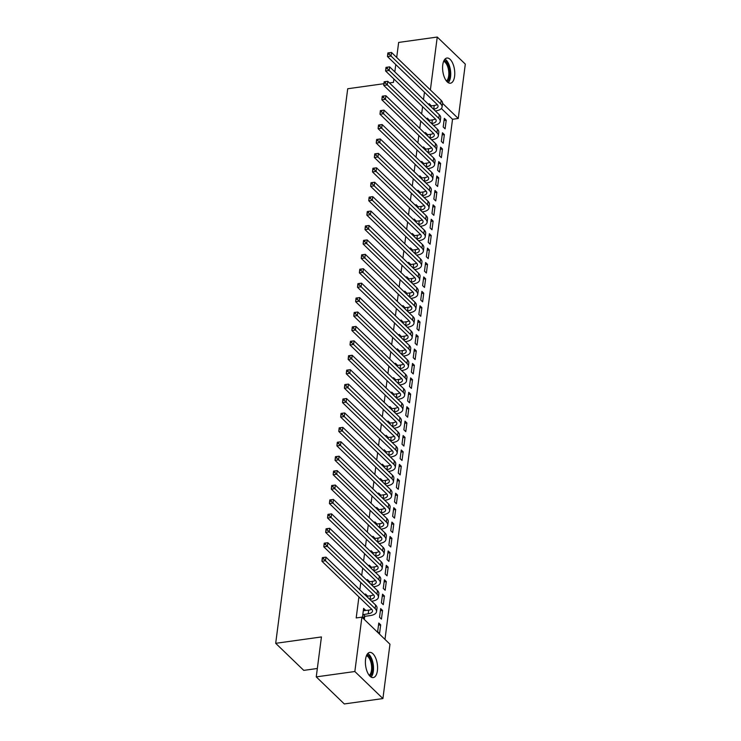 <?xml version="1.0" encoding="UTF-8"?>
<svg xmlns="http://www.w3.org/2000/svg" width="741" height="741" viewBox="0 0 741 741"><rect width="100%" height="100%" fill="white"/><g stroke="black" fill="none" stroke-linecap="round" stroke-linejoin="round"><path stroke-width="1.11" d="M365.563 659.295A12.708 5.891 -97.9 0 1 369.731 652.413A12.708 5.891 -97.9 0 1 375.678 658.054A12.708 5.891 -97.9 0 1 377.401 670.707A12.708 5.891 -97.9 0 1 373.232 677.58A12.708 5.891 -97.9 0 1 367.277 671.939A12.708 5.891 -97.9 0 1 365.563 659.295M442.757 64.921A12.708 5.891 -97.9 0 1 446.925 58.039A12.708 5.891 -97.9 0 1 452.881 63.68A12.708 5.891 -97.9 0 1 454.594 76.332A12.708 5.891 -97.9 0 1 450.426 83.214A12.708 5.891 -97.9 0 1 444.48 77.564A12.708 5.891 -97.9 0 1 442.757 64.921M384.977 639.4L452.529 119.273L458.253 118.477L442.553 103.342M389.97 644.207L382.912 698.568L354.846 671.513L361.904 617.151L389.97 644.207M354.846 671.513L316.25 676.885L344.306 703.95L382.912 698.568M317.343 668.484L303.754 670.383L275.689 643.318L347.714 88.744L383.903 83.705M396.694 57.455L398.649 42.432L437.246 37.05L465.311 64.115L458.253 118.477M382.551 610.436L380.661 608.602L379.531 617.253L381.43 619.087L382.551 610.436L380.383 610.732M366.221 595.968L367.388 595.801L365.489 593.976L365.341 595.116M364.415 602.229L366.313 604.054M386.302 581.592L384.403 579.768L383.282 588.419L385.172 590.244L386.302 581.592L384.125 581.898M369.972 567.124L371.13 566.967L369.231 565.133L369.083 566.272M368.166 573.386L370.055 575.22M390.044 552.758L388.145 550.924L387.024 559.575L388.923 561.409L390.044 552.758L387.867 553.055M373.714 538.29L374.872 538.123L372.982 536.299L372.834 537.438M371.908 544.552L373.807 546.376M393.786 523.915L391.896 522.09L390.766 530.741L392.665 532.566L393.786 523.915L391.619 524.22M377.456 509.447L378.623 509.289L376.724 507.455L376.576 508.595M375.65 515.708L377.549 517.533M397.537 495.081L395.638 493.247L394.518 501.898L396.407 503.732L397.537 495.081L395.361 495.377M381.207 480.613L382.365 480.446L380.466 478.621L380.328 479.76M379.401 486.874L381.3 488.699M401.279 466.237L399.38 464.412L398.26 473.064L400.159 474.888L401.279 466.237L399.112 466.543M384.95 451.769L386.117 451.612L384.218 449.778L384.07 450.917M383.143 458.031L385.042 459.855M405.031 437.403L403.132 435.569L402.011 444.22L403.901 446.054L405.031 437.403L402.854 437.699M388.692 422.935L389.859 422.768L387.96 420.944L387.812 422.083M386.895 429.187L388.784 431.021M408.773 408.56L406.874 406.735L405.753 415.386L407.652 417.211L408.773 408.56L406.596 408.865M392.443 394.092L393.601 393.934L391.711 392.1L391.563 393.239M390.637 400.353L392.535 402.178M412.515 379.716L410.625 377.891L409.495 386.543L411.394 388.377L412.515 379.716L410.347 380.022M396.185 365.257L397.352 365.091L395.453 363.266L395.305 364.405M394.379 371.51L396.278 373.344M416.266 350.882L414.367 349.057L413.246 357.708L415.136 359.533L416.266 350.882L414.089 351.188M399.936 336.414L401.094 336.257L399.195 334.423L399.047 335.562M398.13 342.675L400.02 344.5M420.008 322.039L418.109 320.214L416.988 328.865L418.887 330.69L420.008 322.039L417.831 322.344M403.678 307.58L404.836 307.413L402.947 305.588L402.798 306.728M401.872 313.832L403.771 315.666M423.75 293.204L421.861 291.37L420.731 300.031L422.629 301.856L423.75 293.204L421.583 293.51M407.42 278.736L408.587 278.579L406.689 276.745L406.54 277.884M405.614 284.998L407.513 286.823M427.501 264.361L425.603 262.536L424.482 271.187L426.381 273.012L427.501 264.361L425.325 264.667M411.172 249.893L412.329 249.736L410.44 247.911L410.292 249.05M409.365 256.154L411.264 257.988M431.243 235.527L429.345 233.693L428.224 242.344L430.123 244.178L431.243 235.527L429.076 235.833M414.914 221.059L416.081 220.892L414.182 219.067L414.034 220.207M413.108 227.32L415.006 229.145M434.995 206.683L433.096 204.859L431.975 213.51L433.865 215.335L434.995 206.683L432.818 206.989M418.665 192.215L419.823 192.058L417.924 190.233L417.776 191.373M416.859 198.477L418.748 200.311M438.737 177.849L436.838 176.015L435.717 184.666L437.616 186.5L438.737 177.849L436.56 178.146M422.407 163.381L423.565 163.215L421.675 161.39L421.527 162.529M420.601 169.643L422.5 171.467M442.479 149.006L440.589 147.181L439.459 155.832L441.358 157.657L442.479 149.006L440.311 149.311M426.149 134.538L427.316 134.38L425.417 132.546L425.269 133.695M424.343 140.799L426.242 142.633M446.23 120.172L444.331 118.338L443.211 126.989L445.1 128.823L446.23 120.172L444.054 120.468M429.9 105.704L431.058 105.537L429.159 103.712L429.011 104.852M428.094 111.965L429.984 113.79M452.529 119.273L441.367 108.51M424.463 92.236L423.519 99.544M422.592 106.658L421.648 113.966M420.721 121.079L419.767 128.388M418.85 135.501L417.896 142.809M416.97 149.914L416.025 157.231M415.099 164.335L414.154 171.643M413.228 178.757L412.283 186.065M411.357 193.179L410.403 200.487M409.486 207.591L408.532 214.909M407.615 222.013L406.661 229.321M405.735 236.435L404.79 243.743M403.864 250.856L402.919 258.164M401.993 265.278L401.048 272.586M400.121 279.69L399.167 286.999M398.25 294.112L397.296 301.42M396.37 308.534L395.425 315.842M394.499 322.956L393.554 330.264M392.628 337.368L391.683 344.676M390.757 351.79L389.803 359.098M388.886 366.211L387.932 373.52M387.006 380.633L386.061 387.941M385.135 395.046L384.19 402.354M383.264 409.467L382.319 416.775M381.393 423.889L380.439 431.197M379.522 438.311L378.568 445.619M377.651 452.723L376.697 460.041M375.77 467.145L374.826 474.453M373.899 481.567L372.955 488.875M372.028 495.988L371.074 503.296M370.157 510.401L369.203 517.718M368.286 524.823L367.332 532.131M366.406 539.244L365.461 546.552M364.535 553.666L363.59 560.974M362.664 568.088L361.719 575.396M360.793 582.5L359.839 589.808M358.922 596.922L356.189 617.948L361.904 617.151M428.02 120.125L429.187 119.959L427.288 118.134L427.14 119.273M426.223 126.378L428.113 128.212M444.359 134.593L442.46 132.759L441.34 141.411L443.229 143.245L444.359 134.593L442.182 134.89M424.278 148.96L425.445 148.802L423.546 146.968L423.398 148.107M422.472 155.221L424.371 157.046M440.608 163.428L438.709 161.603L437.588 170.254L439.487 172.079L440.608 163.428L438.44 163.733M420.536 177.803L421.694 177.636L419.795 175.812L419.647 176.951M418.73 184.055L420.619 185.889M436.866 192.271L434.967 190.437L433.846 199.088L435.736 200.922L436.866 192.271L434.689 192.567M416.785 206.637L417.952 206.48L416.053 204.646L415.905 205.785M414.979 212.899L416.877 214.723M433.115 221.105L431.225 219.28L430.095 227.932L431.994 229.756L433.115 221.105L430.947 221.411M413.043 235.481L414.2 235.314L412.311 233.489L412.163 234.628M411.236 241.742L413.135 243.567M429.372 249.949L427.474 248.115L426.353 256.766L428.252 258.6L429.372 249.949L427.196 250.245M409.301 264.315L410.458 264.157L408.56 262.323L408.411 263.463M407.494 270.576L409.384 272.401M425.63 278.783L423.732 276.958L422.611 285.609L424.5 287.434L425.63 278.783L423.454 279.088M405.549 293.158L406.716 292.991L404.818 291.167L404.669 292.306M403.743 299.42L405.642 301.244M421.879 307.626L419.99 305.792L418.86 314.443L420.758 316.277L421.879 307.626L419.712 307.923M401.807 321.992L402.965 321.835L401.076 320.001L400.927 321.14M400.001 328.254L401.9 330.088M418.137 336.46L416.238 334.636L415.117 343.287L417.016 345.111L418.137 336.46L415.96 336.766M398.056 350.836L399.223 350.669L397.324 348.844L397.176 349.984M396.25 357.097L398.149 358.922M414.395 365.304L412.496 363.47L411.366 372.121L413.265 373.955L414.395 365.304L412.218 365.6M394.314 379.67L395.481 379.512L393.582 377.678L393.434 378.818M392.508 385.931L394.407 387.765M410.644 394.138L408.745 392.313L407.624 400.964L409.523 402.789L410.644 394.138L408.476 394.444M390.572 408.513L391.73 408.347L389.831 406.522L389.683 407.661M388.766 414.775L390.655 416.599M406.902 422.981L405.003 421.147L403.882 429.799L405.772 431.632L406.902 422.981L404.725 423.278M386.821 437.347L387.988 437.19L386.089 435.365L385.941 436.505M385.014 443.609L386.913 445.443M403.15 451.815L401.261 449.991L400.131 458.642L402.03 460.467L403.15 451.815L400.983 452.121M383.078 466.191L384.236 466.024L382.347 464.199L382.199 465.339M381.272 472.452L383.171 474.277M399.408 480.659L397.509 478.825L396.389 487.476L398.288 489.31L399.408 480.659L397.232 480.965M379.336 495.025L380.494 494.868L378.595 493.043L378.447 494.182M377.53 501.287L379.42 503.12M395.666 509.493L393.767 507.668L392.647 516.32L394.536 518.144L395.666 509.493L393.49 509.799M375.585 523.868L376.752 523.711L374.853 521.877L374.705 523.016M373.779 530.13L375.678 531.955M391.915 538.337L390.025 536.503L388.895 545.163L390.794 546.988L391.915 538.337L389.747 538.642M371.843 552.712L373.001 552.545L371.111 550.72L370.963 551.86M370.037 558.964L371.936 560.798M388.173 567.171L386.274 565.346L385.153 573.997L387.052 575.822L388.173 567.171L385.996 567.476M368.092 581.546L369.259 581.389L367.36 579.555L367.212 580.694M366.286 587.808L368.184 589.632M384.422 596.014L382.532 594.189L381.402 602.841L383.301 604.665L384.422 596.014L382.254 596.32M363.34 610.528L365.508 610.223L363.618 608.398L362.488 617.049L364.387 618.874L364.692 616.531M380.679 624.848L378.781 623.024L377.66 631.675L379.559 633.509L380.679 624.848L378.512 625.154M430.382 89.939L437.246 37.05M389.46 82.927L393.462 82.371L393.906 78.991M394.823 71.877L395.777 64.569M316.25 676.885L321.437 636.945L275.689 643.318M433.457 109.131L433.754 109.094A8.142 3.677 -172.6 0 0 438.042 106.482A8.142 3.677 -172.6 0 0 437.116 104.435L387.469 56.566L387.7 54.38L389.127 54.186L389.321 52.741L387.886 52.935L387.7 54.38M430.243 106.037L434.226 105.481A8.142 3.677 -172.6 0 0 437.218 104.537M389.321 52.741L391.517 52.463L391.044 56.066L440.682 103.935A12.217 5.511 7.4 0 1 442.081 107.01A12.217 5.511 7.4 0 1 435.652 110.918L435.347 110.955M391.517 52.463L441.154 100.331A12.217 5.511 7.4 0 1 442.553 103.397L442.081 107.01M389.127 54.186L391.044 56.066L387.469 56.566M431.577 123.552L431.883 123.506A8.142 3.677 -172.6 0 0 436.171 120.903A8.142 3.677 -172.6 0 0 435.236 118.856L385.598 70.979L385.829 68.802L387.256 68.598L387.441 67.162L386.015 67.357L385.829 68.802M428.372 120.459L432.355 119.903A8.142 3.677 -172.6 0 0 435.347 118.958M387.441 67.162L389.646 66.875L389.173 70.488L438.811 118.356A12.217 5.511 7.4 0 1 440.21 121.422A12.217 5.511 7.4 0 1 433.781 125.34L433.476 125.377M389.646 66.875L439.283 114.753A12.217 5.511 7.4 0 1 440.673 117.819L440.21 121.422M387.256 68.598L389.173 70.488L385.598 70.979M429.706 137.974L430.012 137.928A8.142 3.677 -172.6 0 0 434.3 135.316A8.142 3.677 -172.6 0 0 433.365 133.278L383.727 85.4L383.958 83.224L385.385 83.02L385.57 81.575L384.144 81.779L383.958 83.224M426.501 134.881L430.475 134.325A8.142 3.677 -172.6 0 0 433.476 133.38M385.57 81.575L387.765 81.297L387.302 84.9L436.94 132.778A12.217 5.511 7.4 0 1 438.339 135.844A12.217 5.511 7.4 0 1 431.91 139.753L431.605 139.799M387.765 81.297L437.412 129.175A12.217 5.511 7.4 0 1 438.802 132.241L438.339 135.844M385.385 83.02L387.302 84.9L383.727 85.4M444.118 60.345A10.995 5.094 -97.9 0 1 448.324 65.227A10.995 5.094 -97.9 0 1 447.101 81.76M446.397 80.954A10.179 4.724 82.1 0 0 447.342 65.764A10.179 4.724 82.1 0 0 443.655 61.318M448.259 82.686A12.625 5.854 82.1 0 0 448.87 64.337A12.625 5.854 82.1 0 0 444.98 59.132M366.915 654.72A10.995 5.094 -97.9 0 1 371.13 659.592A10.995 5.094 -97.9 0 1 369.898 676.125M369.194 675.329A10.179 4.724 82.1 0 0 370.148 660.138A10.179 4.724 82.1 0 0 366.462 655.692M371.065 677.061A12.625 5.854 82.1 0 0 371.676 658.712A12.625 5.854 82.1 0 0 367.786 653.506M427.835 152.387L428.141 152.35A8.142 3.677 -172.6 0 0 432.42 149.738A8.142 3.677 -172.6 0 0 431.494 147.691L381.856 99.822L382.078 97.636L383.514 97.442L383.699 95.997L382.273 96.2L382.078 97.636M424.63 149.293L428.604 148.746A8.142 3.677 -172.6 0 0 431.595 147.802M383.699 95.997L385.894 95.719L385.431 99.322L435.069 147.2A12.217 5.511 7.4 0 1 436.458 150.266A12.217 5.511 7.4 0 1 430.03 154.174L429.734 154.221M385.894 95.719L435.532 143.587A12.217 5.511 7.4 0 1 436.931 146.662L436.458 150.266M383.514 97.442L385.431 99.322L381.856 99.822M425.964 166.808L426.27 166.771A8.142 3.677 -172.6 0 0 430.549 164.159A8.142 3.677 -172.6 0 0 429.623 162.112L379.985 114.244L380.207 112.058L381.643 111.863L381.828 110.418L380.392 110.613L380.207 112.058M422.759 163.715L426.733 163.159A8.142 3.677 -172.6 0 0 429.724 162.223M381.828 110.418L384.023 110.14L383.56 113.743L433.198 161.612A12.217 5.511 7.4 0 1 434.587 164.687A12.217 5.511 7.4 0 1 428.159 168.596L427.853 168.642M384.023 110.14L433.661 158.009A12.217 5.511 7.4 0 1 435.06 161.075L434.587 164.687M381.643 111.863L383.56 113.743L379.985 114.244M424.093 181.23L424.389 181.184A8.142 3.677 -172.6 0 0 428.678 178.581A8.142 3.677 -172.6 0 0 427.752 176.534L378.114 128.656L378.336 126.479L379.762 126.276L379.957 124.84L378.521 125.034L378.336 126.479M420.879 178.136L424.862 177.581A8.142 3.677 -172.6 0 0 427.853 176.636M379.957 124.84L382.152 124.553L381.68 128.165L431.318 176.034A12.217 5.511 7.4 0 1 432.716 179.1A12.217 5.511 7.4 0 1 426.288 183.018L425.982 183.055M382.152 124.553L431.79 172.431A12.217 5.511 7.4 0 1 433.189 175.497L432.716 179.1M379.762 126.276L381.68 128.165L378.114 128.656M422.213 195.652L422.518 195.605A8.142 3.677 -172.6 0 0 426.807 193.003A8.142 3.677 -172.6 0 0 425.871 190.956L376.233 143.078L376.465 140.901L377.891 140.697L378.077 139.252L376.65 139.456L376.465 140.901M419.008 192.558L422.991 192.002A8.142 3.677 -172.6 0 0 425.982 191.058M378.077 139.252L380.281 138.975L379.809 142.578L429.447 190.456A12.217 5.511 7.4 0 1 430.845 193.521A12.217 5.511 7.4 0 1 424.417 197.439L424.111 197.476M380.281 138.975L429.919 186.852A12.217 5.511 7.4 0 1 431.308 189.918L430.845 193.521M377.891 140.697L379.809 142.578L376.233 143.078M420.342 210.064L420.647 210.027A8.142 3.677 -172.6 0 0 424.936 207.415A8.142 3.677 -172.6 0 0 424 205.368L374.362 157.5L374.594 155.314L376.02 155.119L376.206 153.674L374.779 153.878L374.594 155.314M417.137 206.98L421.12 206.424A8.142 3.677 -172.6 0 0 424.111 205.479M376.206 153.674L378.41 153.396L377.938 156.999L427.576 204.877A12.217 5.511 7.4 0 1 428.974 207.943A12.217 5.511 7.4 0 1 422.546 211.852L422.24 211.898M378.41 153.396L428.048 201.274A12.217 5.511 7.4 0 1 429.437 204.34L428.974 207.943M376.02 155.119L377.938 156.999L374.362 157.5M418.47 224.486L418.776 224.449A8.142 3.677 -172.6 0 0 423.055 221.837A8.142 3.677 -172.6 0 0 422.129 219.79L372.491 171.921L372.714 169.735L374.149 169.541L374.335 168.096L372.908 168.29L372.714 169.735M415.266 221.392L419.239 220.837A8.142 3.677 -172.6 0 0 422.231 219.901M374.335 168.096L376.53 167.818L376.067 171.421L425.705 219.299A12.217 5.511 7.4 0 1 427.103 222.365A12.217 5.511 7.4 0 1 420.675 226.274L420.369 226.32M376.53 167.818L426.168 215.687A12.217 5.511 7.4 0 1 427.566 218.752L427.103 222.365M374.149 169.541L376.067 171.421L372.491 171.921M416.599 238.908L416.905 238.861A8.142 3.677 -172.6 0 0 421.184 236.259A8.142 3.677 -172.6 0 0 420.258 234.212L370.62 186.334L370.843 184.157L372.278 183.953L372.464 182.518L371.028 182.712L370.843 184.157M413.395 235.814L417.368 235.258A8.142 3.677 -172.6 0 0 420.36 234.313M372.464 182.518L374.659 182.24L374.196 185.843L423.833 233.711A12.217 5.511 7.4 0 1 425.223 236.777A12.217 5.511 7.4 0 1 418.795 240.695L418.498 240.732M374.659 182.24L424.297 230.108A12.217 5.511 7.4 0 1 425.695 233.174L425.223 236.777M372.278 183.953L374.196 185.843L370.62 186.334M414.728 253.329L415.025 253.283A8.142 3.677 -172.6 0 0 419.313 250.68A8.142 3.677 -172.6 0 0 418.387 248.633L368.749 200.755L368.972 198.579L370.398 198.375L370.593 196.939L369.157 197.134L368.972 198.579M411.514 250.236L415.497 249.68A8.142 3.677 -172.6 0 0 418.489 248.735M370.593 196.939L372.788 196.652L372.315 200.255L421.962 248.133A12.217 5.511 7.4 0 1 423.352 251.199A12.217 5.511 7.4 0 1 416.924 255.117L416.618 255.154M372.788 196.652L422.426 244.53A12.217 5.511 7.4 0 1 423.824 247.596L423.352 251.199M370.398 198.375L372.315 200.255L368.749 200.755M412.848 267.742L413.154 267.705A8.142 3.677 -172.6 0 0 417.442 265.093A8.142 3.677 -172.6 0 0 416.516 263.055L366.869 215.177L367.101 212.991L368.527 212.797L368.712 211.352L367.286 211.556L367.101 212.991M409.643 264.657L413.626 264.102A8.142 3.677 -172.6 0 0 416.618 263.157M368.712 211.352L370.917 211.074L370.444 214.677L420.082 262.555A12.217 5.511 7.4 0 1 421.481 265.621A12.217 5.511 7.4 0 1 415.053 269.529L414.747 269.576M370.917 211.074L420.555 258.952A12.217 5.511 7.4 0 1 421.944 262.018L421.481 265.621M368.527 212.797L370.444 214.677L366.869 215.177M410.977 282.164L411.283 282.126A8.142 3.677 -172.6 0 0 415.571 279.514A8.142 3.677 -172.6 0 0 414.636 277.467L364.998 229.599L365.23 227.413L366.656 227.218L366.841 225.773L365.415 225.977L365.23 227.413M407.772 279.07L411.755 278.514A8.142 3.677 -172.6 0 0 414.747 277.579M366.841 225.773L369.046 225.496L368.573 229.099L418.211 276.977A12.217 5.511 7.4 0 1 419.61 280.042A12.217 5.511 7.4 0 1 413.182 283.951L412.876 283.998M369.046 225.496L418.684 273.364A12.217 5.511 7.4 0 1 420.073 276.439L419.61 280.042M366.656 227.218L368.573 229.099L364.998 229.599M409.106 296.585L409.412 296.539A8.142 3.677 -172.6 0 0 413.7 293.936A8.142 3.677 -172.6 0 0 412.765 291.889L363.127 244.021L363.359 241.835L364.785 241.631L364.97 240.195L363.544 240.39L363.359 241.835M405.901 293.492L409.875 292.936A8.142 3.677 -172.6 0 0 412.876 291.991M364.97 240.195L367.166 239.917L366.702 243.52L416.34 291.389A12.217 5.511 7.4 0 1 417.739 294.455A12.217 5.511 7.4 0 1 411.311 298.373L411.005 298.41M367.166 239.917L416.812 287.786A12.217 5.511 7.4 0 1 418.202 290.852L417.739 294.455M364.785 241.631L366.702 243.52L363.127 244.021M407.235 311.007L407.541 310.961A8.142 3.677 -172.6 0 0 411.82 308.358A8.142 3.677 -172.6 0 0 410.894 306.311L361.256 258.433L361.478 256.256L362.914 256.053L363.099 254.617L361.673 254.811L361.478 256.256M404.03 307.913L408.004 307.358A8.142 3.677 -172.6 0 0 410.996 306.413M363.099 254.617L365.294 254.33L364.831 257.942L414.469 305.811A12.217 5.511 7.4 0 1 415.858 308.877A12.217 5.511 7.4 0 1 409.43 312.795L409.134 312.832M365.294 254.33L414.932 302.208A12.217 5.511 7.4 0 1 416.331 305.273L415.858 308.877M362.914 256.053L364.831 257.942L361.256 258.433M405.364 325.429L405.66 325.382A8.142 3.677 -172.6 0 0 409.949 322.77A8.142 3.677 -172.6 0 0 409.023 320.733L359.385 272.855L359.607 270.678L361.034 270.474L361.228 269.029L359.793 269.233L359.607 270.678M402.15 322.335L406.133 321.779A8.142 3.677 -172.6 0 0 409.125 320.834M361.228 269.029L363.423 268.751L362.951 272.355L412.598 320.232A12.217 5.511 7.4 0 1 413.987 323.298A12.217 5.511 7.4 0 1 407.559 327.207L407.254 327.253M363.423 268.751L413.061 316.629A12.217 5.511 7.4 0 1 414.46 319.695L413.987 323.298M361.034 270.474L362.951 272.355L359.385 272.855M403.493 339.841L403.789 339.804A8.142 3.677 -172.6 0 0 408.078 337.192A8.142 3.677 -172.6 0 0 407.152 335.145L357.505 287.276L357.736 285.09L359.163 284.896L359.348 283.451L357.922 283.655L357.736 285.09M400.279 336.747L404.262 336.201A8.142 3.677 -172.6 0 0 407.254 335.256M359.348 283.451L361.552 283.173L361.08 286.776L410.718 334.654A12.217 5.511 7.4 0 1 412.116 337.72A12.217 5.511 7.4 0 1 405.688 341.629L405.383 341.675M361.552 283.173L411.19 331.042A12.217 5.511 7.4 0 1 412.589 334.117L412.116 337.72M359.163 284.896L361.08 286.776L357.505 287.276M401.613 354.263L401.918 354.217A8.142 3.677 -172.6 0 0 406.207 351.614A8.142 3.677 -172.6 0 0 405.271 349.567L355.634 301.698L355.865 299.512L357.292 299.318L357.477 297.873L356.05 298.067L355.865 299.512M398.408 351.169L402.391 350.613A8.142 3.677 -172.6 0 0 405.383 349.669M357.477 297.873L359.681 297.595L359.209 301.198L408.847 349.067A12.217 5.511 7.4 0 1 410.245 352.142A12.217 5.511 7.4 0 1 403.817 356.05L403.512 356.088M359.681 297.595L409.319 345.463A12.217 5.511 7.4 0 1 410.709 348.529L410.245 352.142M357.292 299.318L359.209 301.198L355.634 301.698M399.742 368.685L400.047 368.638A8.142 3.677 -172.6 0 0 404.336 366.035A8.142 3.677 -172.6 0 0 403.4 363.988L353.763 316.111L353.994 313.934L355.421 313.73L355.606 312.294L354.179 312.489L353.994 313.934M396.537 365.591L400.51 365.035A8.142 3.677 -172.6 0 0 403.512 364.09M355.606 312.294L357.801 312.007L357.338 315.62L406.976 363.488A12.217 5.511 7.4 0 1 408.374 366.554A12.217 5.511 7.4 0 1 401.946 370.472L401.641 370.509M357.801 312.007L407.448 359.885A12.217 5.511 7.4 0 1 408.837 362.951L408.374 366.554M355.421 313.73L357.338 315.62L353.763 316.111M397.871 383.106L398.176 383.06A8.142 3.677 -172.6 0 0 402.456 380.448A8.142 3.677 -172.6 0 0 401.529 378.41L351.892 330.532L352.114 328.356L353.55 328.152L353.735 326.707L352.308 326.911L352.114 328.356M394.666 380.013L398.639 379.457A8.142 3.677 -172.6 0 0 401.631 378.512M353.735 326.707L355.93 326.429L355.467 330.032L405.105 377.91A12.217 5.511 7.4 0 1 406.494 380.976A12.217 5.511 7.4 0 1 400.066 384.885L399.77 384.931M355.93 326.429L405.568 374.307A12.217 5.511 7.4 0 1 406.966 377.373L406.494 380.976M353.55 328.152L355.467 330.032L351.892 330.532M396 397.519L396.305 397.482A8.142 3.677 -172.6 0 0 400.585 394.87A8.142 3.677 -172.6 0 0 399.658 392.823L350.021 344.954L350.243 342.768L351.679 342.574L351.864 341.129L350.428 341.332L350.243 342.768M392.795 394.425L396.768 393.879A8.142 3.677 -172.6 0 0 399.76 392.934M351.864 341.129L354.059 340.851L353.596 344.454L403.234 392.332A12.217 5.511 7.4 0 1 404.623 395.398A12.217 5.511 7.4 0 1 398.195 399.306L397.889 399.353M354.059 340.851L403.697 388.719A12.217 5.511 7.4 0 1 405.095 391.794L404.623 395.398M351.679 342.574L353.596 344.454L350.021 344.954M394.129 411.94L394.425 411.903A8.142 3.677 -172.6 0 0 398.714 409.291A8.142 3.677 -172.6 0 0 397.787 407.244L348.15 359.376L348.372 357.19L349.798 356.995L349.993 355.55L348.557 355.745L348.372 357.19M390.915 408.847L394.897 408.291A8.142 3.677 -172.6 0 0 397.889 407.355M349.993 355.55L352.188 355.272L351.716 358.876L401.353 406.744A12.217 5.511 7.4 0 1 402.752 409.819A12.217 5.511 7.4 0 1 396.324 413.728L396.018 413.774M352.188 355.272L401.826 403.141A12.217 5.511 7.4 0 1 403.224 406.207L402.752 409.819M349.798 356.995L351.716 358.876L348.15 359.376M392.248 426.362L392.554 426.316A8.142 3.677 -172.6 0 0 396.843 423.713A8.142 3.677 -172.6 0 0 395.907 421.666L346.269 373.788L346.501 371.611L347.927 371.408L348.113 369.972L346.686 370.167L346.501 371.611M389.044 423.268L393.026 422.713A8.142 3.677 -172.6 0 0 396.018 421.768M348.113 369.972L350.317 369.685L349.845 373.297L399.482 421.166A12.217 5.511 7.4 0 1 400.881 424.232A12.217 5.511 7.4 0 1 394.453 428.15L394.147 428.187M350.317 369.685L399.955 417.563A12.217 5.511 7.4 0 1 401.344 420.629L400.881 424.232M347.927 371.408L349.845 373.297L346.269 373.788M390.377 440.784L390.683 440.738A8.142 3.677 -172.6 0 0 394.972 438.126A8.142 3.677 -172.6 0 0 394.036 436.088L344.398 388.21L344.63 386.033L346.056 385.829L346.242 384.384L344.815 384.588L344.63 386.033M387.173 437.69L391.155 437.134A8.142 3.677 -172.6 0 0 394.147 436.19M346.242 384.384L348.446 384.107L347.974 387.71L397.611 435.588A12.217 5.511 7.4 0 1 399.01 438.653A12.217 5.511 7.4 0 1 392.582 442.562L392.276 442.609M348.446 384.107L398.084 431.984A12.217 5.511 7.4 0 1 399.473 435.05L399.01 438.653M346.056 385.829L347.974 387.71L344.398 388.21M388.506 455.196L388.812 455.159A8.142 3.677 -172.6 0 0 393.091 452.547A8.142 3.677 -172.6 0 0 392.165 450.5L342.527 402.632L342.75 400.446L344.185 400.251L344.37 398.806L342.944 399.01L342.75 400.446M385.301 452.103L389.275 451.556A8.142 3.677 -172.6 0 0 392.267 450.611M344.37 398.806L346.566 398.528L346.103 402.131L395.74 450.009A12.217 5.511 7.4 0 1 397.13 453.075A12.217 5.511 7.4 0 1 390.702 456.984L390.405 457.03M346.566 398.528L396.203 446.406A12.217 5.511 7.4 0 1 397.602 449.472L397.13 453.075M344.185 400.251L346.103 402.131L342.527 402.632M386.635 469.618L386.941 469.581A8.142 3.677 -172.6 0 0 391.22 466.969A8.142 3.677 -172.6 0 0 390.294 464.922L340.656 417.053L340.879 414.867L342.314 414.673L342.499 413.228L341.064 413.422L340.879 414.867M383.43 466.524L387.404 465.969A8.142 3.677 -172.6 0 0 390.396 465.033M342.499 413.228L344.695 412.95L344.232 416.553L393.869 464.422A12.217 5.511 7.4 0 1 395.259 467.497A12.217 5.511 7.4 0 1 388.83 471.406L388.534 471.452M344.695 412.95L394.332 460.819A12.217 5.511 7.4 0 1 395.731 463.885L395.259 467.497M342.314 414.673L344.232 416.553L340.656 417.053M384.764 484.04L385.061 483.993A8.142 3.677 -172.6 0 0 389.349 481.391A8.142 3.677 -172.6 0 0 388.423 479.344L338.785 431.466L339.007 429.289L340.434 429.085L340.628 427.65L339.193 427.844L339.007 429.289M381.55 480.946L385.533 480.39A8.142 3.677 -172.6 0 0 388.525 479.446M340.628 427.65L342.824 427.372L342.351 430.975L391.998 478.843A12.217 5.511 7.4 0 1 393.388 481.909A12.217 5.511 7.4 0 1 386.959 485.827L386.654 485.864M342.824 427.372L392.461 475.24A12.217 5.511 7.4 0 1 393.86 478.306L393.388 481.909M340.434 429.085L342.351 430.975L338.785 431.466M382.884 498.461L383.19 498.415A8.142 3.677 -172.6 0 0 387.478 495.812A8.142 3.677 -172.6 0 0 386.552 493.765L336.905 445.887L337.136 443.711L338.563 443.507L338.748 442.062L337.322 442.266L337.136 443.711M379.679 495.368L383.662 494.812A8.142 3.677 -172.6 0 0 386.654 493.867M338.748 442.062L340.953 441.784L340.48 445.387L390.118 493.265A12.217 5.511 7.4 0 1 391.517 496.331A12.217 5.511 7.4 0 1 385.088 500.249L384.783 500.286M340.953 441.784L390.59 489.662A12.217 5.511 7.4 0 1 391.98 492.728L391.517 496.331M338.563 443.507L340.48 445.387L336.905 445.887M381.013 512.874L381.319 512.837A8.142 3.677 -172.6 0 0 385.607 510.225A8.142 3.677 -172.6 0 0 384.672 508.187L335.034 460.309L335.265 458.123L336.692 457.929L336.877 456.484L335.451 456.688L335.265 458.123M377.808 509.789L381.791 509.234A8.142 3.677 -172.6 0 0 384.783 508.289M336.877 456.484L339.082 456.206L338.609 459.809L388.247 507.687A12.217 5.511 7.4 0 1 389.646 510.753A12.217 5.511 7.4 0 1 383.217 514.662L382.912 514.708M339.082 456.206L388.719 504.084A12.217 5.511 7.4 0 1 390.109 507.15L389.646 510.753M336.692 457.929L338.609 459.809L335.034 460.309M379.142 527.296L379.448 527.259A8.142 3.677 -172.6 0 0 383.736 524.647A8.142 3.677 -172.6 0 0 382.801 522.6L333.163 474.731L333.385 472.545L334.821 472.35L335.006 470.905L333.58 471.109L333.385 472.545M375.937 524.202L379.911 523.646A8.142 3.677 -172.6 0 0 382.912 522.711M335.006 470.905L337.201 470.628L336.738 474.231L386.376 522.109A12.217 5.511 7.4 0 1 387.775 525.174A12.217 5.511 7.4 0 1 381.346 529.083L381.041 529.13M337.201 470.628L386.848 518.496A12.217 5.511 7.4 0 1 388.238 521.571L387.775 525.174M334.821 472.35L336.738 474.231L333.163 474.731M377.271 541.717L377.577 541.671A8.142 3.677 -172.6 0 0 381.856 539.068A8.142 3.677 -172.6 0 0 380.93 537.021L331.292 489.153L331.514 486.967L332.95 486.763L333.135 485.327L331.709 485.522L331.514 486.967M374.066 538.624L378.04 538.068A8.142 3.677 -172.6 0 0 381.031 537.123M333.135 485.327L335.33 485.049L334.867 488.652L384.505 536.521A12.217 5.511 7.4 0 1 385.894 539.587A12.217 5.511 7.4 0 1 379.466 543.505L379.17 543.542M335.33 485.049L384.968 532.918A12.217 5.511 7.4 0 1 386.367 535.984L385.894 539.587M332.95 486.763L334.867 488.652L331.292 489.153M375.4 556.139L375.696 556.093A8.142 3.677 -172.6 0 0 379.985 553.49A8.142 3.677 -172.6 0 0 379.059 551.443L329.421 503.565L329.643 501.388L331.07 501.185L331.264 499.749L329.828 499.943L329.643 501.388M372.186 553.045L376.169 552.49A8.142 3.677 -172.6 0 0 379.16 551.545M331.264 499.749L333.459 499.462L332.987 503.074L382.634 550.943A12.217 5.511 7.4 0 1 384.023 554.009A12.217 5.511 7.4 0 1 377.595 557.927L377.289 557.964M333.459 499.462L383.097 547.34A12.217 5.511 7.4 0 1 384.496 550.406L384.023 554.009M331.07 501.185L332.987 503.074L329.421 503.565M373.52 570.561L373.825 570.514A8.142 3.677 -172.6 0 0 378.114 567.902A8.142 3.677 -172.6 0 0 377.188 565.865L327.541 517.987L327.772 515.801L329.199 515.606L329.384 514.161L327.957 514.365L327.772 515.801M370.315 567.467L374.298 566.911A8.142 3.677 -172.6 0 0 377.289 565.967M329.384 514.161L331.588 513.883L331.116 517.487L380.754 565.364A12.217 5.511 7.4 0 1 382.152 568.43A12.217 5.511 7.4 0 1 375.724 572.339L375.418 572.385M331.588 513.883L381.226 561.761A12.217 5.511 7.4 0 1 382.625 564.827L382.152 568.43M329.199 515.606L331.116 517.487L327.541 517.987M371.649 584.973L371.954 584.936A8.142 3.677 -172.6 0 0 376.243 582.324A8.142 3.677 -172.6 0 0 375.307 580.277L325.67 532.409L325.901 530.223L327.327 530.028L327.513 528.583L326.086 528.787L325.901 530.223M368.444 581.88L372.427 581.333A8.142 3.677 -172.6 0 0 375.418 580.388M327.513 528.583L329.717 528.305L329.245 531.908L378.883 579.786A12.217 5.511 7.4 0 1 380.281 582.852A12.217 5.511 7.4 0 1 373.853 586.761L373.547 586.807M329.717 528.305L379.355 576.174A12.217 5.511 7.4 0 1 380.744 579.249L380.281 582.852M327.327 530.028L329.245 531.908L325.67 532.409M369.778 599.395L370.083 599.349A8.142 3.677 -172.6 0 0 374.372 596.746A8.142 3.677 -172.6 0 0 373.436 594.699L323.798 546.83L324.03 544.644L325.456 544.45L325.642 543.005L324.215 543.199L324.03 544.644M366.573 596.301L370.546 595.745A8.142 3.677 -172.6 0 0 373.547 594.801M325.642 543.005L327.837 542.727L327.374 546.33L377.012 594.199A12.217 5.511 7.4 0 1 378.41 597.274A12.217 5.511 7.4 0 1 371.982 601.183L371.676 601.22M327.837 542.727L377.484 590.596A12.217 5.511 7.4 0 1 378.873 593.661L378.41 597.274M325.456 544.45L327.374 546.33L323.798 546.83M362.794 614.706L368.212 613.77A8.142 3.677 -172.6 0 0 372.491 611.168A8.142 3.677 -172.6 0 0 371.565 609.121L321.927 561.243L322.15 559.066L323.585 558.862L323.771 557.427L322.344 557.621L322.15 559.066M363.312 610.732L368.675 610.167A8.142 3.677 -172.6 0 0 371.667 609.222M323.771 557.427L325.966 557.139L325.503 560.752L375.141 608.62A12.217 5.511 7.4 0 1 376.53 611.686A12.217 5.511 7.4 0 1 370.102 615.604L365.165 616.29L362.914 617.457M325.966 557.139L375.604 605.017A12.217 5.511 7.4 0 1 377.002 608.083L376.53 611.686M323.585 558.862L325.503 560.752L321.927 561.243M363.266 614.465L365.165 616.29M434.226 105.481L433.754 109.094M441.154 100.331L440.682 103.935M432.355 119.903L431.883 123.506M439.283 114.753L438.811 118.356M430.475 134.325L430.012 137.928M437.412 129.175L436.94 132.778M428.604 148.746L428.141 152.35M435.532 143.587L435.069 147.2M426.733 163.159L426.27 166.771M433.661 158.009L433.198 161.612M424.862 177.581L424.389 181.184M431.79 172.431L431.318 176.034M422.991 192.002L422.518 195.605M429.919 186.852L429.447 190.456M421.12 206.424L420.647 210.027M428.048 201.274L427.576 204.877M419.239 220.837L418.776 224.449M426.168 215.687L425.705 219.299M417.368 235.258L416.905 238.861M424.297 230.108L423.833 233.711M415.497 249.68L415.025 253.283M422.426 244.53L421.962 248.133M413.626 264.102L413.154 267.705M420.555 258.952L420.082 262.555M411.755 278.514L411.283 282.126M418.684 273.364L418.211 276.977M409.875 292.936L409.412 296.539M416.812 287.786L416.34 291.389M408.004 307.358L407.541 310.961M414.932 302.208L414.469 305.811M406.133 321.779L405.66 325.382M413.061 316.629L412.598 320.232M404.262 336.201L403.789 339.804M411.19 331.042L410.718 334.654M402.391 350.613L401.918 354.217M409.319 345.463L408.847 349.067M400.51 365.035L400.047 368.638M407.448 359.885L406.976 363.488M398.639 379.457L398.176 383.06M405.568 374.307L405.105 377.91M396.768 393.879L396.305 397.482M403.697 388.719L403.234 392.332M394.897 408.291L394.425 411.903M401.826 403.141L401.353 406.744M393.026 422.713L392.554 426.316M399.955 417.563L399.482 421.166M391.155 437.134L390.683 440.738M398.084 431.984L397.611 435.588M389.275 451.556L388.812 455.159M396.203 446.406L395.74 450.009M387.404 465.969L386.941 469.581M394.332 460.819L393.869 464.422M385.533 480.39L385.061 483.993M392.461 475.24L391.998 478.843M383.662 494.812L383.19 498.415M390.59 489.662L390.118 493.265M381.791 509.234L381.319 512.837M388.719 504.084L388.247 507.687M379.911 523.646L379.448 527.259M386.848 518.496L386.376 522.109M378.04 538.068L377.577 541.671M384.968 532.918L384.505 536.521M376.169 552.49L375.696 556.093M383.097 547.34L382.634 550.943M374.298 566.911L373.825 570.514M381.226 561.761L380.754 565.364M372.427 581.333L371.954 584.936M379.355 576.174L378.883 579.786M370.546 595.745L370.083 599.349M377.484 590.596L377.012 594.199M368.675 610.167L368.212 613.77M375.604 605.017L375.141 608.62"/></g></svg>
